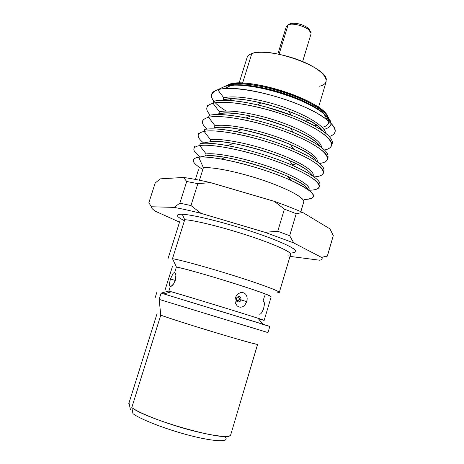 <?xml version="1.0" encoding="UTF-8"?>
<svg xmlns="http://www.w3.org/2000/svg" width="464" height="464" viewBox="0 0 464 464"><rect width="100%" height="100%" fill="white"/><g stroke="black" fill="none" stroke-linecap="round" stroke-linejoin="round"><path stroke-width="0.7" d="M311.129 33.13C311.472 28.524 293.84 22.017 288.161 24.691L279.073 54.224L288.161 24.691L291.328 24.14C297.575 24.256 303.259 26.025 308.369 29.435L311.129 33.135M309.726 30.607L307.412 27.66C303.114 24.783 298.335 23.299 293.074 23.206L290.4 23.67L288.161 24.691L290.4 23.67C295.098 21.466 309.563 26.674 309.726 30.607M326.308 79.825C327.137 67.036 268.343 46.139 251.795 53.598L242.579 83.12L251.795 53.598C248.344 54.856 246.72 56.73 246.923 59.224C246.72 56.73 248.344 54.856 251.795 53.598C261.951 49.758 289.35 54.7 308.108 64.049C327.021 73.347 331.377 83.648 319.539 86.217M312.475 175.792C310.752 171.755 302.876 166.599 288.846 160.329C273.876 153.897 257.903 148.776 240.926 144.965C226.757 141.943 216.439 140.894 209.966 141.81L200.28 143.556C207.646 142.512 219.629 143.77 236.24 147.332C256.186 151.85 274.949 157.859 292.523 165.358C313.293 174.766 322.265 181.586 319.435 185.838M319.812 183.025C317.788 176.975 296.612 165.584 268.575 156.293C240.572 146.984 211.416 141.735 200.28 143.556L199.648 145.563C210.766 143.811 239.917 149.106 267.931 158.41C295.98 167.695 317.185 179.029 319.226 185.014C320.235 188.343 316.871 190.078 309.134 190.223C327.306 190.159 320.56 179.44 289.281 166.344C258.164 153.207 213.637 143.115 199.648 145.563L206.155 153.932C216.711 152.517 245.415 158.323 270.709 167.318C296.061 176.297 311.941 186.18 308.786 190.025M313.096 173.913C311.408 168.496 293.323 158.578 269.427 150.603C245.56 142.61 220.481 138.156 210.592 139.815L209.966 141.81C226.125 138.052 290.829 156.919 307.342 170.317M314.024 176.883C331.418 176.001 324 164.424 292.883 151.2C261.928 137.924 218.138 128.418 204.119 131.405L210.592 139.815C221.206 137.988 249.678 143.44 274.798 152.459C299.982 161.455 315.885 171.761 312.951 176.123M308.954 187.885C307.145 182.857 288.91 173.281 264.938 165.341C241.002 157.389 215.94 152.656 206.155 153.932L205.523 155.939C222.94 152.546 295.585 175.056 306.252 187.12M323.936 169.041C322.057 162.528 301.055 150.742 273.105 141.41C245.189 132.06 216.004 127.136 204.752 129.398L204.119 131.405C215.354 129.201 244.534 134.171 272.461 143.521C300.423 152.842 321.453 164.575 323.35 171.019C324.139 173.704 322.352 175.491 318.002 176.384M308.276 189.654C306.495 186.163 299.321 181.598 286.758 175.966C269.973 168.757 252.045 163.061 232.974 158.879C220.458 156.293 211.306 155.312 205.523 155.939L198.725 157.221C205.071 156.536 215.244 157.65 229.245 160.567C250.647 165.288 270.75 171.674 289.565 179.719C315.706 192.148 320.525 198.702 304.036 199.375C321.32 199.636 314.488 189.863 284.461 177.561C254.608 165.225 212.118 155.341 198.725 157.221L203.389 167.719C213.655 166.733 241.819 172.73 266.539 181.453C291.328 190.165 306.704 199.375 303.346 202.617M316.239 161.037C313.635 156.455 305.074 150.968 290.551 144.577C277.605 139.078 263.842 134.618 249.261 131.208C233.27 127.646 221.641 126.498 214.385 127.745C231.983 122.856 303.073 144.722 314.256 158.444M303.56 200.593C301.687 196.069 283.835 187.073 260.495 179.4C237.191 171.709 212.854 166.849 203.389 167.719L198.725 157.221L205.523 155.939L206.155 153.932L199.648 145.563L200.28 143.556L209.966 141.81L210.592 139.815L204.119 131.405L204.752 129.398C213.017 127.965 226.531 129.346 245.299 133.545C262.438 137.576 278.603 142.808 293.811 149.234C316.448 159.39 326.366 166.982 323.553 172.011M317.219 160.01C315.653 154.199 297.72 143.944 273.899 135.935C250.102 127.902 224.999 123.72 215.012 125.756L214.385 127.745L215.012 125.756C225.521 123.581 253.025 128.458 277.739 137.263C302.505 146.038 318.965 156.664 317.277 161.779M203.389 167.719L199.462 180.218L203.389 167.719M319.423 163.461C335.478 161.559 326.871 149.101 295.933 135.882C265.153 122.612 222.534 113.825 208.574 117.305L215.012 125.756L208.574 117.305C219.924 114.666 249.133 119.312 276.973 128.696C304.848 138.063 325.705 150.185 327.462 157.081C328.164 159.825 326.523 161.739 322.544 162.841M328.042 155.115C326.308 148.149 305.474 135.975 277.611 126.602C249.783 117.206 220.568 112.607 209.206 115.31L208.574 117.305L209.206 115.31C218.55 113.425 233.839 114.997 255.067 120.031C268.865 123.47 281.973 127.751 294.396 132.884C319.354 143.846 330.438 152.302 327.642 158.241M319.864 146.224C316.355 141.05 306.953 135.192 291.659 128.644C281.08 124.259 269.926 120.605 258.193 117.694C240.126 113.419 226.989 112.102 218.788 113.744C236.315 108.187 305.875 129.323 317.956 143.886M321.32 146.166C319.882 139.966 302.093 129.375 278.342 121.33C254.62 113.262 229.494 109.353 219.414 111.766L218.788 113.744L219.414 111.766C229.831 109.249 256.464 113.593 280.784 122.171C305.144 130.732 322.045 141.613 321.453 147.407M292.79 252.433C302.313 252.306 288.649 244.302 259.272 234.071C230.005 223.834 193.906 214.658 182.253 214.258L184.742 219.71C195.698 220.272 229.146 228.874 256.325 238.316C283.608 247.753 296.589 255.084 287.877 255.119M324.481 150C339.457 147.181 329.95 133.939 299.205 120.721C268.61 107.445 226.942 99.302 213.005 103.275L219.414 111.766L213.005 103.275C224.472 100.195 253.704 104.522 281.462 113.947C309.256 123.354 329.939 135.865 331.557 143.208C332.183 146.009 330.646 148.051 326.958 149.327M290.29 253.361C287.866 250.166 268.673 242.098 244.035 234.233C219.42 226.357 194.155 220.249 184.742 219.71L172.492 258.651C181.615 260.287 206.811 267.189 231.635 274.949C256.482 282.715 276.103 289.797 278.887 291.856M247.068 300.544L247.184 298.045L246.813 301.629L241.06 299.947C241.002 296.687 239.656 295.846 237.011 297.424C239.656 295.846 241.002 296.687 241.06 299.947L239.383 299.477C238.519 301.055 237.504 301.246 236.35 300.063L237.127 300.747L239.383 299.477L241.06 299.947C240.393 301.565 239.308 302.174 237.812 301.78L236.333 299.692L237.812 301.78C239.308 302.174 240.393 301.565 241.06 299.947L246.813 301.629L244.789 305.213L242.84 306.692L240.706 307.249L238.774 306.919L237.197 305.927L235.463 303.317L234.958 300.823L235.236 298.253L235.318 297.963L236.449 298.474M332.131 141.247C330.536 133.841 309.877 121.272 282.1 111.865C254.353 102.428 225.115 98.148 213.637 101.285L213.005 103.275L213.637 101.285C224.431 98.849 241.959 100.763 266.22 107.027L293.59 116.07C320.415 126.579 335.803 138.811 331.708 144.536M277.803 292.569C284.299 293.225 269.451 287.112 242.138 278.29C214.913 269.474 182.868 260.484 172.492 258.651L176.395 267.02C185.722 268.894 213.898 276.927 237.91 284.623C261.998 292.332 275.454 297.586 269.932 296.879M247.184 298.045L246.668 295.881L245.676 294.211L244.284 293.057L242.469 292.477L240.282 292.703L238.09 293.857L236.315 295.806L235.318 297.963L236.315 295.806L238.09 293.857L240.282 292.703L242.469 292.477L244.284 293.057L245.676 294.211L246.668 295.881L247.184 298.045M263.703 301.461L264.283 302.644L264.422 304.523L263.465 309.163L261.597 312.864L260.611 313.867L259.127 314.25M173.258 273.203L170.416 278.98L175.259 280.43L170.416 278.98L173.258 273.203L174.244 272.548L175.027 272.71L174.667 272.536L176.395 267.02L174.667 272.536M171.251 286.253L173.652 283.817L175.334 280.186L176.007 276.266L175.595 273.505L175.027 272.71L175.937 274.868L175.334 280.186L173.652 283.817L172.312 285.482L170.317 286.404L168.861 291.05C184.771 295.475 260.559 318.745 263.697 320.16M323.356 131.364C318.803 125.448 308.212 119.103 291.578 112.329L268.296 104.626C247.672 99.302 232.626 97.695 223.172 99.806C240.636 93.612 308.722 114.011 321.627 129.346M270.767 296.386C268.07 293.521 192.682 270.025 176.395 267.02L172.492 258.651L184.742 219.71L182.253 214.258C192.676 214.664 221.949 221.751 249.348 230.718C276.793 239.685 296.171 248.455 295.881 251.262M325.409 132.385C324.087 125.802 306.443 114.881 282.767 106.795C259.121 98.693 233.972 95.05 223.793 97.834L223.172 99.806L223.793 97.834C234.129 94.998 259.973 98.832 283.898 107.19C307.864 115.519 325.119 126.597 325.508 133.011M258.454 318.843C267.038 321.303 265.889 320.786 255.009 317.295C234.958 310.863 181.105 294.466 168.861 291.05L161.124 293.097L259.567 323.153C272.136 327.074 273.081 327.439 262.404 324.255M329.266 136.503C342.757 132.698 332.172 118.83 301.873 105.815C271.718 92.742 231.519 85.359 217.738 89.726L223.793 97.834L217.738 89.726C220.51 88.931 224.095 88.502 228.497 88.444C253.182 87.574 303.955 103.06 324.11 117.607C336.133 126.353 338.413 132.449 330.948 135.888M269.253 326.209L161.124 293.097L159.146 299.39L267.415 332.427M323.942 129.392C334.242 126.631 333.198 120.611 320.81 111.337C302.545 98.049 257.195 84.222 234.767 85.092L224.953 86.31L217.738 89.726L224.953 86.31C235.758 83.015 262.781 86.785 287.773 95.567C312.8 104.313 330.704 116.18 330.989 123.175M269.81 326.412L267.989 332.566L159.146 299.39L160.776 315.16C169.111 318.217 193.563 326.03 216.85 333.03C240.166 340.048 257.276 344.752 257.595 344.317M322.149 127.293C334.88 124.491 329.086 113.489 305.962 102.295C282.994 91.077 248.478 83.102 232.383 85.028M257.068 344.305C253.454 344.369 176.424 321.076 160.776 315.16L131.782 407.601C145.911 419.166 224.524 441.548 229.889 435.708M329.191 119.619C327.984 112.682 310.474 101.459 286.868 93.345C263.285 85.208 238.119 81.809 227.847 84.935L237.272 83.752C258.79 82.882 301.989 96.054 319.481 108.82C326.627 113.9 329.863 118.129 329.202 121.51M227.534 85.927C237.8 82.824 262.966 86.24 286.549 94.378C310.167 102.492 327.683 113.692 328.901 120.605M230.469 435.267C228.387 438.01 209.89 435.563 186.389 429.003C162.916 422.466 139.328 413.122 131.782 407.601L132.971 413.673C140.111 419.027 162.238 427.878 184.278 433.985C206.335 440.121 223.816 442.32 225.91 439.623M229.309 84.245C248.507 76.618 322.973 101.071 327.688 116.365C326.372 113.721 323.414 110.786 318.82 107.555C301.71 95.05 259.585 82.209 238.537 83.073L229.309 84.245L225.272 86.217M170.317 286.404L168.861 291.05L161.124 293.097L159.146 299.39L160.776 315.16L131.782 407.601L132.971 413.673C141.062 419.816 169.29 430.517 193.476 436.392C217.744 442.337 230.921 441.914 224.593 436.415M226.09 111.047C210.122 100.961 207.338 93.856 217.738 89.726C210.842 91.959 209.554 95.793 213.881 101.227M264.619 295.841L263.059 301.084M170.184 286.358L169.65 285.743L169.43 283.73L170.416 278.98L169.43 283.73L169.65 285.743L170.184 286.358M236.82 297.679L236.524 298.468L235.318 297.963L235.236 298.253L234.958 300.823L235.463 303.317L237.197 305.927L238.774 306.919L240.706 307.249L242.84 306.692L244.789 305.213L246.813 301.629M239.383 299.477C239.534 297.656 238.798 296.908 237.174 297.244C238.798 296.908 239.534 297.656 239.383 299.477M213.005 103.275C205.714 105.421 204.81 109.365 210.296 115.095M319.528 260.205C322.028 259.863 322.729 258.941 321.633 257.439L293.753 242.933L264.909 232.302L200.947 213.318C190.605 210.737 181.65 208.759 174.07 207.385L151.345 206.758C151.113 207.849 152.598 209.409 155.788 211.427L179.539 222.123L155.788 211.427C152.598 209.409 151.113 207.849 151.345 206.758L174.07 207.385C181.65 208.759 190.605 210.737 200.947 213.318L264.909 232.302L293.753 242.933L321.633 257.439C322.729 258.941 322.028 259.863 319.528 260.205L290 256.389L319.528 260.205M184.423 220.725C175.763 216.276 175.044 214.119 182.253 214.258M326.459 256.969L327.427 255.786L321.633 257.439L327.427 255.786L333.291 235.602L329.956 228.862L302.772 212.489L296.212 213.707L289.669 235.706L293.753 242.933L289.669 235.706L277.762 231.275L264.909 232.302L277.762 231.275L284.397 209.113L274.241 201.33L210.534 182.625L197.844 183.657L190.965 205.552L200.947 213.318L190.965 205.552L179.864 203.157L174.07 207.385L179.864 203.157L186.714 181.488L183.553 177.451L160.283 178.86L155.191 183.019L148.869 202.704L151.345 206.758L148.869 202.704L155.191 183.019L160.283 178.86L183.553 177.451C191.191 178.512 200.187 180.241 210.534 182.625L274.241 201.33C284.971 205.14 294.483 208.864 302.772 212.489L329.956 228.862L333.291 235.602L327.387 256.029L326.459 256.969M327.387 256.029L333.291 235.602M277.762 231.275L289.669 235.706L296.212 213.707L284.397 209.113L277.762 231.275M284.397 209.113L296.212 213.707L302.772 212.489C294.483 208.864 284.971 205.14 274.241 201.33L284.397 209.113M179.864 203.157L190.965 205.552L197.844 183.657L186.714 181.488L179.864 203.157M186.714 181.488L197.844 183.657L210.534 182.625C200.187 180.241 191.191 178.512 183.553 177.451L186.714 181.488M208.574 117.305C201.045 119.277 200.494 123.186 206.915 129.033M202.838 169.459C191.626 162.748 190.252 158.665 198.725 157.221C190.716 158.52 191.452 162.214 200.924 168.293M204.119 131.405C196.376 133.168 196.202 137.019 203.592 142.958M199.648 145.563C191.881 147.036 191.922 150.667 199.752 156.461M230.109 98.919L232.336 100.624M314.302 125.68L317.103 125.518M328.158 120.628L328.431 119.161M309.308 120.594L305.057 120.988M288.161 24.691L286.34 26.889M311.06 33.785L302.632 61.55M307.922 28.066L308.972 29.916M292.216 23.264L290.307 24.209M326.175 81.693L318.507 107.341M289.443 160.59L293.219 165.665M233.427 143.463L227.459 145.563M319.945 184.916L319.365 186.882M313.183 175.595L313.014 176.163M309.082 189.428L308.885 190.101M324.023 171.083L323.443 173.043M287.935 176.494L290.882 180.299M225.782 157.493L221.212 159.001M290.423 144.524L293.66 149.17M241.593 129.595L236.315 131.643M303.723 201.973L300.852 211.659M328.083 157.308L327.509 159.256M290.609 128.209L293.167 132.379M250.566 115.965L246.117 117.995M290.621 254.289L279.328 292.401M236.524 298.468C236.24 300.718 236.652 301.815 237.771 301.762L237.098 300.736M332.125 143.596L331.551 145.539M289.263 111.43L290.87 115.02M261.064 102.805L257.729 104.881M271.173 296.809L264.167 320.375M257.949 318.24L262.902 324.191M171.378 291.775L163.949 293.938M323.71 113.477L327.317 119.956M231.362 85.243L224.75 88.595M257.613 344.3L230.695 434.861M321.54 109.579L322.265 110.884M235.341 83.224L234.007 83.903M130.378 409.376L129.062 403.216M157.087 313.565L128.76 403.697M156.977 291.914L155.046 298.039M172.399 266.609L165.033 290.064M171.616 286.044L173.182 284.484M207.541 105.508L206.932 107.439M180.055 220.487L168.101 258.396M203.226 119.138L202.617 121.075M293.41 164.674L296.276 163.792M198.447 169.783L195.414 179.423M198.894 132.826L198.279 134.775M194.538 146.578L193.917 148.532M247.097 57.519L239.105 83.068M286.416 26.251L277.878 53.981"/></g></svg>
